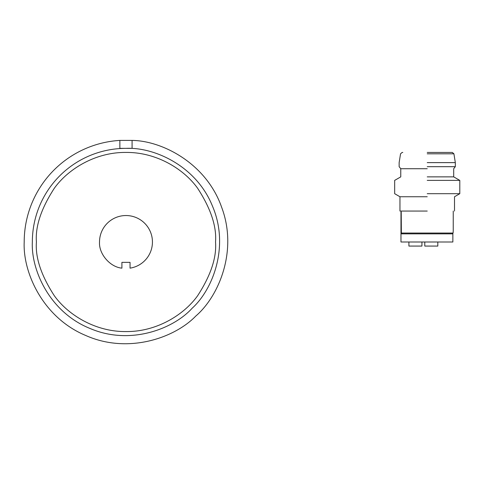 <?xml version="1.0" encoding="UTF-8"?>
<svg xmlns="http://www.w3.org/2000/svg" width="484" height="484" viewBox="0 0 484 484"><rect width="100%" height="100%" fill="white"/><g stroke="black" fill="none" stroke-linecap="round" stroke-linejoin="round"><path stroke-width="0.73" d="M427.233 168.722L400.77 168.722L427.233 168.722M427.233 176.866L453.696 176.866L427.233 176.866M427.233 180.387L459.8 180.387L427.233 180.387M427.233 166.684L455.323 166.684L427.233 166.684M427.233 193.691L459.8 193.691L427.233 193.691M427.233 162.618L455.323 162.618L427.233 162.618M427.233 196.746L399.953 196.746L427.233 196.746M402.24 233.857L401.357 233.046L453.109 233.046L452.225 233.857L453.109 233.046L453.236 230.602L453.236 211.06M401.224 211.877L401.357 233.046M427.233 211.06L399.953 211.06L427.233 211.06M427.233 152.436L452.304 152.436L427.233 152.436M427.233 242L400.976 242L452.867 242L452.867 233.857L401.43 233.857L401.43 233.379M400.976 211.877L401.29 211.877L400.976 211.877L400.976 242M408.913 246.072L408.913 242L408.913 246.072L421.83 246.072M424.789 246.072L424.789 242L424.789 246.072L437.814 246.072L437.814 242M121.907 268.148C110.068 267.126 98.7 253.852 99.516 242A26.463 26.463 0 0 1 124.612 215.574A26.463 26.463 0 0 1 152.297 239.278A26.463 26.463 0 0 1 130.045 268.148L130.045 262.352L121.907 262.352L121.907 268.148M36.415 242C35.217 226.433 41.188 208.519 54.323 188.264C68.069 169.031 95.572 152.085 125.973 152.436C156.38 152.085 183.884 169.031 197.623 188.264C210.764 208.519 216.735 226.433 215.537 242C216.735 257.567 210.764 275.481 197.623 295.736C183.884 314.969 156.38 331.915 125.973 331.564C95.572 331.915 68.069 314.969 54.323 295.736C41.188 275.481 35.217 257.567 36.415 242M119.869 140.408L119.869 148.364L125.973 148.364A93.636 93.636 0 0 0 32.343 242C30.946 269.957 49.713 312.349 90.145 328.509C130.16 345.667 173.405 328.969 192.184 308.211C212.942 289.432 229.646 246.181 212.482 206.166C196.322 165.74 153.93 146.967 125.973 148.364L132.084 148.364L132.084 140.408L119.869 140.408A101.773 101.773 0 0 0 24.2 242C22.748 272.25 42.725 317.552 85.62 335.436C128.048 354.403 174.724 337.886 195.748 316.094C218.768 296.414 238.049 250.815 221.66 207.321C206.384 163.435 162.364 140.771 132.084 140.408M427.233 153.809L453.913 153.809L427.233 153.809M454.506 211.06L454.506 196.746L459.8 193.691L459.8 180.387L453.696 176.866L453.696 168.722L455.323 166.684L455.323 162.618L453.913 153.809L452.304 152.436L451.657 152.436M399.953 211.06L399.953 196.746L394.666 193.691L394.666 180.387L400.77 176.866L400.77 168.722L399.143 166.684L399.143 162.618L400.552 153.809L402.162 152.436L402.803 152.436M421.939 242L421.939 246.072L421.939 242"/></g></svg>

